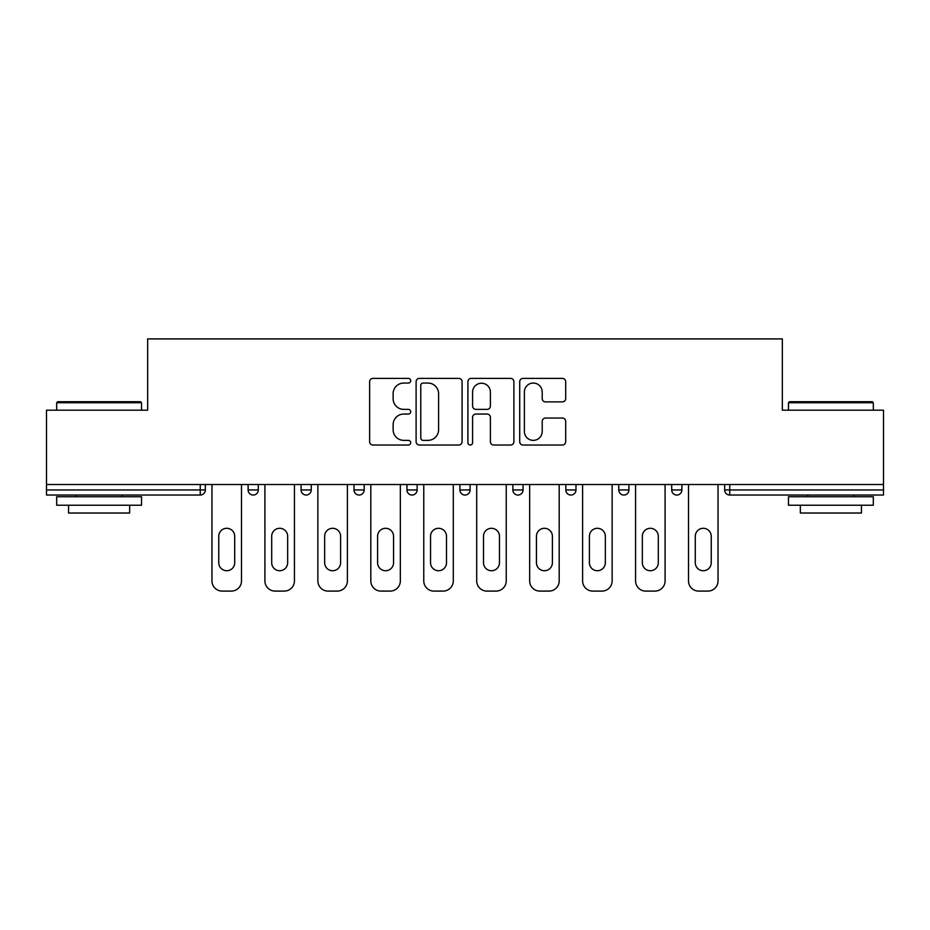 <?xml version="1.0" encoding="UTF-8"?>
<svg xmlns="http://www.w3.org/2000/svg" width="930" height="930" viewBox="0 0 930 930"><rect width="100%" height="100%" fill="white"/><g stroke="black" fill="none" stroke-linecap="round" stroke-linejoin="round"><path stroke-width="1.4" d="M410.7 380.73A2.337 2.337 0 0 0 408.363 378.394L372.965 378.394A3.336 3.336 0 0 0 369.629 381.73L369.629 441.692A3.336 3.336 0 0 0 372.965 445.028L408.363 445.028A2.337 2.337 0 0 0 410.7 442.692A2.337 2.337 0 0 0 408.363 440.367L403.783 440.367A10.66 10.66 0 0 1 393.123 429.707L393.123 424.708A10.66 10.66 0 0 1 403.783 414.048L408.363 414.048A2.337 2.337 0 0 0 410.7 411.711A2.337 2.337 0 0 0 408.363 409.374L403.783 409.374A10.66 10.66 0 0 1 393.123 398.714L393.123 393.716A10.66 10.66 0 0 1 403.783 383.055L408.363 383.055A2.337 2.337 0 0 0 410.7 380.73M562.371 401.888A3.336 3.336 0 0 0 565.696 398.551L565.696 381.73A3.336 3.336 0 0 0 562.371 378.394L523.055 378.394A3.336 3.336 0 0 0 519.719 381.73L519.719 441.692A3.336 3.336 0 0 0 523.055 445.028L562.371 445.028A3.336 3.336 0 0 0 565.696 441.692L565.696 421.371A3.336 3.336 0 0 0 562.371 418.047L545.538 418.047A3.336 3.336 0 0 0 542.213 421.371L542.213 431.45A8.916 8.916 0 0 1 533.297 440.367A8.916 8.916 0 0 1 524.38 431.45L524.38 391.972A8.916 8.916 0 0 1 533.297 383.055A8.916 8.916 0 0 1 542.213 391.972L542.213 398.551A3.336 3.336 0 0 0 545.538 401.888L562.371 401.888M46.5 484.518L46.5 410.188L147.649 410.188L147.649 338.904L782.351 338.904L782.351 410.188L883.5 410.188L883.5 484.518L46.5 484.518L46.5 489.947L200.252 489.947L200.252 484.518M462.082 381.73A3.336 3.336 0 0 0 458.757 378.394L419.442 378.394A3.336 3.336 0 0 0 416.105 381.73L416.105 441.692A3.336 3.336 0 0 0 419.442 445.028L458.757 445.028A3.336 3.336 0 0 0 462.082 441.692L462.082 381.73M471.243 378.394L510.558 378.394A3.336 3.336 0 0 1 513.895 381.73L513.895 441.692A3.336 3.336 0 0 1 510.558 445.028L493.737 445.028A3.336 3.336 0 0 1 490.401 441.692L490.401 417.372A3.336 3.336 0 0 0 487.076 414.048L475.916 414.048A3.336 3.336 0 0 0 472.579 417.372L472.579 442.692A2.337 2.337 0 0 1 470.243 445.028A2.337 2.337 0 0 1 467.918 442.692L467.918 381.73A3.336 3.336 0 0 1 471.243 378.394M200.252 495.039A5.092 5.092 0 0 0 205.344 489.947L200.252 489.947L200.252 495.039A5.092 5.092 0 0 0 205.344 489.947L205.344 484.518L205.344 489.947A5.092 5.092 0 0 1 200.252 495.039L46.5 495.039L46.5 489.947M883.5 484.518L883.5 495.039L729.748 495.039A5.092 5.092 0 0 1 724.656 489.947L724.656 484.518L724.656 489.947L883.5 489.947M248.112 484.518L248.112 489.947L248.112 484.518M253.204 495.039A5.092 5.092 0 0 1 248.112 489.947A5.092 5.092 0 0 0 253.204 495.039A5.092 5.092 0 0 0 258.296 489.947L258.296 484.518L258.296 489.947A5.092 5.092 0 0 1 253.204 495.039A5.092 5.092 0 0 1 248.112 489.947L258.296 489.947M301.064 489.947A5.092 5.092 0 0 0 306.156 495.039A5.092 5.092 0 0 0 311.248 489.947A5.092 5.092 0 0 1 306.156 495.039A5.092 5.092 0 0 0 311.248 489.947L311.248 484.518L311.248 489.947L301.064 489.947A5.092 5.092 0 0 0 306.156 495.039A5.092 5.092 0 0 1 301.064 489.947L301.064 484.518M354.016 484.518L354.016 489.947L354.016 484.518M364.188 484.518L364.188 489.947L364.188 484.518M417.14 484.518L417.14 489.947L406.956 489.947A5.092 5.092 0 0 0 412.048 495.039A5.092 5.092 0 0 1 406.956 489.947L406.956 484.518M459.908 489.947A5.092 5.092 0 0 0 465 495.039A5.092 5.092 0 0 0 470.092 489.947A5.092 5.092 0 0 1 465 495.039A5.092 5.092 0 0 0 470.092 489.947L470.092 484.518L470.092 489.947L459.908 489.947A5.092 5.092 0 0 0 465 495.039A5.092 5.092 0 0 1 459.908 489.947L459.908 484.518M512.86 484.518L512.86 489.947L512.86 484.518M523.044 484.518L523.044 489.947L523.044 484.518M565.812 484.518L565.812 489.947L565.812 484.518M575.984 484.518L575.984 489.947L575.984 484.518M618.752 489.947A5.092 5.092 0 0 0 623.844 495.039A5.092 5.092 0 0 0 628.936 489.947A5.092 5.092 0 0 1 623.844 495.039A5.092 5.092 0 0 0 628.936 489.947L628.936 484.518L628.936 489.947L618.752 489.947A5.092 5.092 0 0 0 623.844 495.039A5.092 5.092 0 0 1 618.752 489.947L618.752 484.518M671.704 489.947A5.092 5.092 0 0 0 676.796 495.039A5.092 5.092 0 0 0 681.888 489.947L681.888 484.518L681.888 489.947L671.704 489.947A5.092 5.092 0 0 0 676.796 495.039A5.092 5.092 0 0 1 671.704 489.947L671.704 484.518M359.108 495.039A5.092 5.092 0 0 1 354.016 489.947A5.092 5.092 0 0 0 359.108 495.039A5.092 5.092 0 0 0 364.188 489.947A5.092 5.092 0 0 1 359.108 495.039A5.092 5.092 0 0 1 354.016 489.947L364.188 489.947A5.092 5.092 0 0 1 359.108 495.039M417.14 489.947A5.092 5.092 0 0 1 412.048 495.039A5.092 5.092 0 0 0 417.14 489.947A5.092 5.092 0 0 1 412.048 495.039A5.092 5.092 0 0 1 406.956 489.947M517.952 495.039A5.092 5.092 0 0 1 512.86 489.947A5.092 5.092 0 0 0 517.952 495.039A5.092 5.092 0 0 0 523.044 489.947A5.092 5.092 0 0 1 517.952 495.039A5.092 5.092 0 0 1 512.86 489.947L523.044 489.947A5.092 5.092 0 0 1 517.952 495.039M570.892 495.039A5.092 5.092 0 0 1 565.812 489.947L575.984 489.947A5.092 5.092 0 0 1 570.892 495.039A5.092 5.092 0 0 0 575.984 489.947A5.092 5.092 0 0 1 570.892 495.039M423.103 383.055A2.337 2.337 0 0 0 420.779 385.392L420.779 438.03A2.337 2.337 0 0 0 423.103 440.367L427.94 440.367A10.66 10.66 0 0 0 438.6 429.707L438.6 393.716A10.66 10.66 0 0 0 427.94 383.055L423.103 383.055M490.401 392.135A8.916 8.916 0 0 0 481.496 383.23A8.916 8.916 0 0 0 472.579 392.135L472.579 406.05A3.336 3.336 0 0 0 475.916 409.374L487.076 409.374A3.336 3.336 0 0 0 490.401 406.05L490.401 392.135M241.498 484.518L241.498 580.913A10.184 10.184 0 0 1 231.314 591.096L222.142 591.096A10.184 10.184 0 0 1 211.97 580.913L211.97 484.518M218.759 536.273A7.975 7.975 0 0 1 226.734 528.298A7.975 7.975 0 0 1 234.709 536.273L234.709 562.755A7.975 7.975 0 0 1 226.734 570.729A7.975 7.975 0 0 1 218.759 562.755L218.759 536.273M294.438 484.518L294.438 580.913A10.184 10.184 0 0 1 284.266 591.096L275.094 591.096A10.184 10.184 0 0 1 264.911 580.913L264.911 484.518M271.7 536.273A7.975 7.975 0 0 1 279.674 528.298A7.975 7.975 0 0 1 287.661 536.273L287.661 562.755A7.975 7.975 0 0 1 279.674 570.729A7.975 7.975 0 0 1 271.7 562.755L271.7 536.273M347.39 484.518L347.39 580.913A10.184 10.184 0 0 1 337.206 591.096L328.046 591.096A10.184 10.184 0 0 1 317.862 580.913L317.862 484.518M324.651 536.273A7.975 7.975 0 0 1 332.626 528.298A7.975 7.975 0 0 1 340.601 536.273L340.601 562.755A7.975 7.975 0 0 1 332.626 570.729A7.975 7.975 0 0 1 324.651 562.755L324.651 536.273M400.342 484.518L400.342 580.913A10.184 10.184 0 0 1 390.158 591.096L380.998 591.096A10.184 10.184 0 0 1 370.814 580.913L370.814 484.518M377.603 536.273A7.975 7.975 0 0 1 385.578 528.298A7.975 7.975 0 0 1 393.553 536.273L393.553 562.755A7.975 7.975 0 0 1 385.578 570.729A7.975 7.975 0 0 1 377.603 562.755L377.603 536.273M453.294 484.518L453.294 580.913A10.184 10.184 0 0 1 443.11 591.096L433.938 591.096A10.184 10.184 0 0 1 423.766 580.913L423.766 484.518M430.544 536.273A7.975 7.975 0 0 1 438.53 528.298A7.975 7.975 0 0 1 446.505 536.273L446.505 562.755A7.975 7.975 0 0 1 438.53 570.729A7.975 7.975 0 0 1 430.544 562.755L430.544 536.273M506.234 484.518L506.234 580.913A10.184 10.184 0 0 1 496.062 591.096L486.89 591.096A10.184 10.184 0 0 1 476.706 580.913L476.706 484.518M483.495 536.273A7.975 7.975 0 0 1 491.47 528.298A7.975 7.975 0 0 1 499.457 536.273L499.457 562.755A7.975 7.975 0 0 1 491.47 570.729A7.975 7.975 0 0 1 483.495 562.755L483.495 536.273M56.684 402.713L57.707 401.702L140.523 401.702L141.534 402.713L56.684 402.713L56.684 410.188M141.534 505.223L56.684 505.223L56.684 496.736L141.534 496.736L141.534 505.223M129.654 505.223L129.654 513.023L68.564 513.023L68.564 505.223M788.466 402.713L789.477 401.702L872.294 401.702L873.317 402.713L788.466 402.713L788.466 410.188M873.317 505.223L788.466 505.223L788.466 496.736L873.317 496.736L873.317 505.223M861.436 505.223L861.436 513.023L800.346 513.023L800.346 505.223M559.186 484.518L559.186 580.913A10.184 10.184 0 0 1 549.002 591.096L539.842 591.096A10.184 10.184 0 0 1 529.658 580.913L529.658 484.518M536.447 536.273A7.975 7.975 0 0 1 544.422 528.298A7.975 7.975 0 0 1 552.397 536.273L552.397 562.755A7.975 7.975 0 0 1 544.422 570.729A7.975 7.975 0 0 1 536.447 562.755L536.447 536.273M612.138 484.518L612.138 580.913A10.184 10.184 0 0 1 601.954 591.096L592.794 591.096A10.184 10.184 0 0 1 582.61 580.913L582.61 484.518M589.399 536.273A7.975 7.975 0 0 1 597.374 528.298A7.975 7.975 0 0 1 605.349 536.273L605.349 562.755A7.975 7.975 0 0 1 597.374 570.729A7.975 7.975 0 0 1 589.399 562.755L589.399 536.273M665.09 484.518L665.09 580.913A10.184 10.184 0 0 1 654.906 591.096L645.734 591.096A10.184 10.184 0 0 1 635.562 580.913L635.562 484.518M642.339 536.273A7.975 7.975 0 0 1 650.326 528.298A7.975 7.975 0 0 1 658.301 536.273L658.301 562.755A7.975 7.975 0 0 1 650.326 570.729A7.975 7.975 0 0 1 642.339 562.755L642.339 536.273M718.03 484.518L718.03 580.913A10.184 10.184 0 0 1 707.858 591.096L698.686 591.096A10.184 10.184 0 0 1 688.502 580.913L688.502 484.518M695.291 536.273A7.975 7.975 0 0 1 703.266 528.298A7.975 7.975 0 0 1 711.241 536.273L711.241 562.755A7.975 7.975 0 0 1 703.266 570.729A7.975 7.975 0 0 1 695.291 562.755L695.291 536.273M729.748 484.518L729.748 495.039M676.796 495.039A5.092 5.092 0 0 0 681.888 489.947M141.534 410.188L141.534 402.713M122.19 496.736L122.19 495.039M76.028 496.736L76.028 495.039M873.317 410.188L873.317 402.713M853.973 496.736L853.973 495.039M807.81 496.736L807.81 495.039"/></g></svg>
